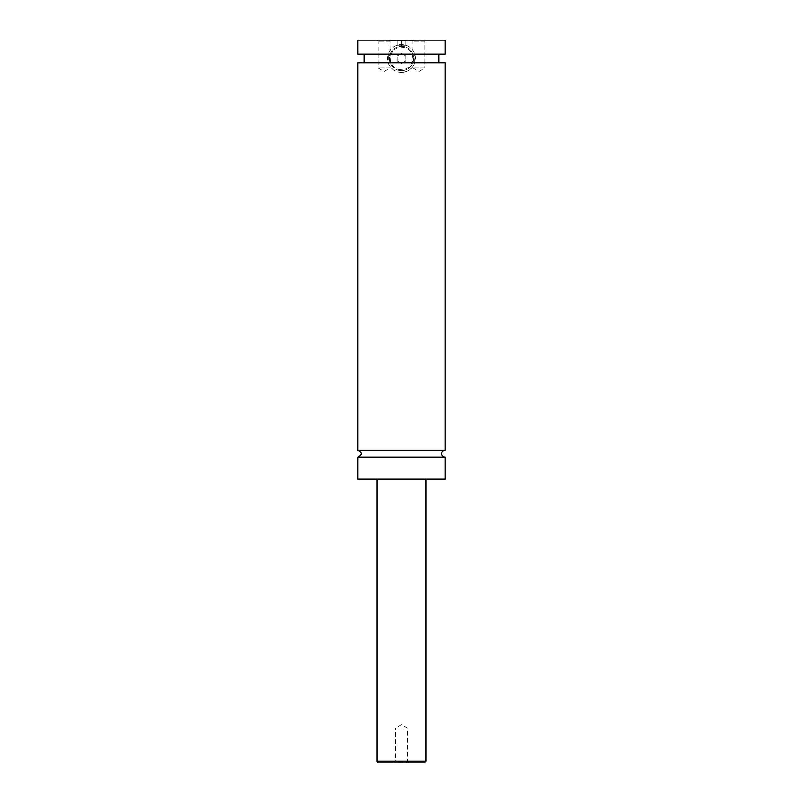 <?xml version="1.0" encoding="UTF-8"?>
<svg xmlns="http://www.w3.org/2000/svg" width="803" height="803" viewBox="0 0 803 803"><rect width="100%" height="100%" fill="white"/><g stroke="black" fill="none" stroke-linecap="round" stroke-linejoin="round"><path stroke-width="0.6" stroke-dasharray="4.01 3.01" d="M445.033 457.228L357.967 457.228M445.033 450.262L357.967 450.262M413.686 40.501L389.314 40.501L413.686 40.15M401.5 70.624A12.186 12.186 0 0 0 413.686 58.438A12.186 12.186 0 0 0 401.5 46.243A12.186 12.186 0 0 0 389.314 58.438A12.186 12.186 0 0 0 401.5 70.624A12.186 12.186 0 0 1 389.314 58.438A12.186 12.186 0 0 1 401.5 46.243A12.186 12.186 0 0 1 413.686 58.438A12.186 12.186 0 0 1 401.5 70.624M401.5 69.751A11.322 11.322 0 0 1 390.178 58.438A11.322 11.322 0 0 1 401.5 47.116A11.322 11.322 0 0 1 412.822 58.438A11.322 11.322 0 0 1 401.5 69.751M445.033 54.082L414.729 54.082L414.729 62.785C411.407 75.301 391.593 75.301 388.271 62.785L388.271 54.082C390.609 48.05 395.026 44.858 401.5 44.506C407.974 44.858 412.391 48.05 414.729 54.082L357.967 54.082M401.5 72.37A13.932 13.932 0 0 0 415.432 58.438A13.932 13.932 0 0 0 401.5 44.506A13.932 13.932 0 0 0 387.568 58.438A13.932 13.932 0 0 0 401.5 72.37M408.506 762.85L407.422 761.766L407.422 728.02L401.5 724.467L395.578 728.02L407.422 728.02L395.578 728.02L395.578 761.766L407.422 761.766L395.578 761.766L394.494 762.85L408.506 762.85L394.494 762.85M377.079 40.15L378.163 41.234L378.163 68.014L384.085 71.567L390.007 68.014L378.163 68.014L390.007 68.014L390.007 41.234L378.163 41.234L390.007 41.234L391.091 40.15L377.079 40.15L391.091 40.15M411.909 40.15L412.993 41.234L412.993 68.014L418.915 71.567L424.837 68.014L412.993 68.014L424.837 68.014L424.837 41.234L412.993 41.234L424.837 41.234L425.921 40.15L411.909 40.15L425.921 40.15M378.865 762.85L424.135 762.85M377.119 478.989L425.881 478.989L377.119 478.989M445.033 478.989L357.967 478.989M445.033 62.785L357.967 62.785M445.033 40.15L357.967 40.15M397.144 60.948L397.144 55.919L401.5 53.41L405.856 55.919L405.856 60.948L401.5 63.467L397.144 60.948L397.144 55.919L401.5 53.41L405.856 55.919L405.856 60.948L401.5 63.467L397.144 60.948M405.856 40.501L401.5 40.501L405.856 40.501L405.856 45.721L401.5 45.721L401.5 40.501L397.144 40.501L401.5 40.501L401.5 45.721L405.856 45.721L405.856 40.501M397.144 45.721L401.5 45.721L397.144 45.721L397.144 40.501L397.144 45.721M425.881 761.114L377.119 761.114"/><path stroke-width="1.2" d="M357.967 457.228C362.454 454.899 362.454 452.581 357.967 450.262L445.033 450.262A3.483 3.483 0 0 0 441.55 453.745A3.483 3.483 0 0 0 445.033 457.228L445.033 478.989L357.967 478.989L357.967 457.228L445.033 457.228M424.135 762.85L378.865 762.85A1.736 1.736 0 0 1 377.119 761.114L425.881 761.114L424.135 762.85M425.881 478.989L425.881 761.114M357.967 450.262L357.967 62.785L445.033 62.785L445.033 450.262M357.967 40.15L445.033 40.15L445.033 54.082L357.967 54.082L357.967 40.15M377.119 761.114L377.119 478.989M438.94 62.785L438.94 54.082M364.06 62.785L364.06 54.082"/></g></svg>
